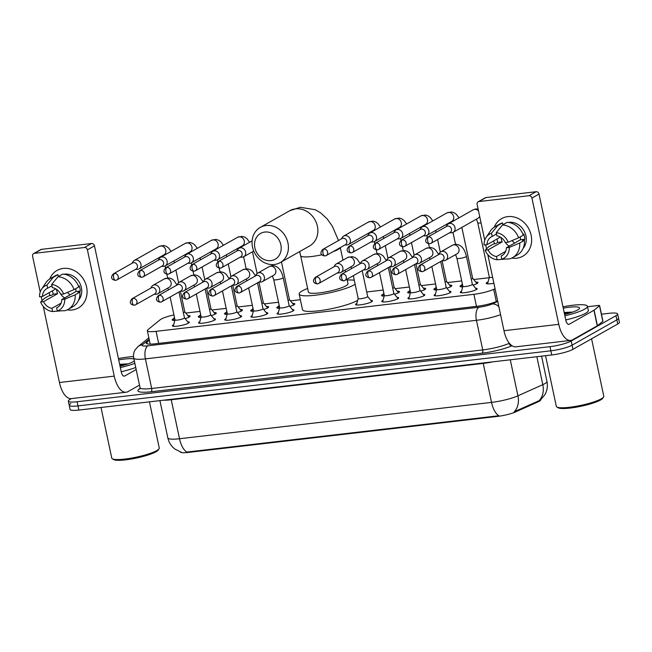 <?xml version="1.0" encoding="UTF-8"?>
<svg xmlns="http://www.w3.org/2000/svg" width="652" height="652" viewBox="0 0 652 652"><rect width="100%" height="100%" fill="white"/><g stroke="black" fill="none" stroke-linecap="round" stroke-linejoin="round"><path stroke-width="0.98" d="M187.662 321.762A8.631 1.483 168 0 1 189.276 322.267A8.631 1.483 168 0 1 188.395 323.18A8.631 1.483 168 0 1 179.047 325.91A8.631 1.483 168 0 1 172.397 325.853A8.631 1.483 168 0 1 173.277 324.94A8.631 1.483 168 0 1 173.66 324.737M213.832 318.714A8.631 1.483 168 0 1 215.445 319.219A8.631 1.483 168 0 1 214.565 320.132A8.631 1.483 168 0 1 205.217 322.862A8.631 1.483 168 0 1 198.567 322.805A8.631 1.483 168 0 1 199.447 321.892A8.631 1.483 168 0 1 199.83 321.689M240.009 315.666A8.631 1.483 168 0 1 241.615 316.171A8.631 1.483 168 0 1 240.735 317.084A8.631 1.483 168 0 1 231.395 319.814A8.631 1.483 168 0 1 224.736 319.757A8.631 1.483 168 0 1 225.616 318.844A8.631 1.483 168 0 1 226.008 318.641M266.179 312.618A8.631 1.483 168 0 1 267.793 313.123A8.631 1.483 168 0 1 266.904 314.036A8.631 1.483 168 0 1 257.564 316.766A8.631 1.483 168 0 1 250.906 316.709A8.631 1.483 168 0 1 251.794 315.796A8.631 1.483 168 0 1 252.177 315.592M292.349 309.57A8.631 1.483 168 0 1 293.962 310.075A8.631 1.483 168 0 1 293.082 310.988A8.631 1.483 168 0 1 283.734 313.718A8.631 1.483 168 0 1 277.084 313.661A8.631 1.483 168 0 1 277.964 312.748A8.631 1.483 168 0 1 278.347 312.544M370.866 300.417A8.631 1.483 168 0 1 372.479 300.922A8.631 1.483 168 0 1 371.591 301.835A8.631 1.483 168 0 1 362.251 304.565A8.631 1.483 168 0 1 355.593 304.517A8.631 1.483 168 0 1 356.481 303.604A8.631 1.483 168 0 1 356.864 303.4M397.035 297.369A8.631 1.483 168 0 1 398.649 297.874A8.631 1.483 168 0 1 397.769 298.787A8.631 1.483 168 0 1 388.421 301.517A8.631 1.483 168 0 1 381.77 301.468A8.631 1.483 168 0 1 382.651 300.548A8.631 1.483 168 0 1 383.034 300.344M423.205 294.321A8.631 1.483 168 0 1 424.819 294.826A8.631 1.483 168 0 1 423.939 295.739A8.631 1.483 168 0 1 414.59 298.469A8.631 1.483 168 0 1 407.94 298.412A8.631 1.483 168 0 1 408.82 297.499A8.631 1.483 168 0 1 409.203 297.296M449.383 291.273A8.631 1.483 168 0 1 450.988 291.778A8.631 1.483 168 0 1 450.108 292.691A8.631 1.483 168 0 1 440.768 295.421A8.631 1.483 168 0 1 434.11 295.364A8.631 1.483 168 0 1 434.99 294.451A8.631 1.483 168 0 1 435.381 294.248M475.552 288.225A8.631 1.483 168 0 1 477.166 288.73A8.631 1.483 168 0 1 476.278 289.643A8.631 1.483 168 0 1 466.938 292.373A8.631 1.483 168 0 1 460.279 292.316A8.631 1.483 168 0 1 461.16 291.403A8.631 1.483 168 0 1 461.551 291.2M187.833 315.56A9.177 1.581 168 0 1 190.115 316.106A9.177 1.581 168 0 1 189.17 317.076A9.177 1.581 168 0 1 185.127 318.632M174.809 320.458A9.177 1.581 168 0 1 172.152 319.92A9.177 1.581 168 0 1 173.09 318.95A9.177 1.581 168 0 1 174.011 318.494M214.003 312.512A9.177 1.581 168 0 1 216.285 313.058A9.177 1.581 168 0 1 215.347 314.028A9.177 1.581 168 0 1 211.305 315.584M200.979 317.41A9.177 1.581 168 0 1 198.322 316.872A9.177 1.581 168 0 1 199.259 315.902A9.177 1.581 168 0 1 200.18 315.446M240.18 309.464A9.177 1.581 168 0 1 242.454 310.01A9.177 1.581 168 0 1 241.517 310.98A9.177 1.581 168 0 1 237.475 312.536M227.149 314.362A9.177 1.581 168 0 1 224.492 313.824A9.177 1.581 168 0 1 225.437 312.854A9.177 1.581 168 0 1 226.35 312.398M266.35 306.416A9.177 1.581 168 0 1 268.624 306.962A9.177 1.581 168 0 1 267.687 307.931A9.177 1.581 168 0 1 263.644 309.488M253.318 311.314A9.177 1.581 168 0 1 250.67 310.776A9.177 1.581 168 0 1 251.607 309.806A9.177 1.581 168 0 1 252.528 309.35M292.52 303.367A9.177 1.581 168 0 1 294.794 303.913A9.177 1.581 168 0 1 293.856 304.883A9.177 1.581 168 0 1 289.814 306.44M279.496 308.266A9.177 1.581 168 0 1 276.839 307.728A9.177 1.581 168 0 1 277.776 306.758A9.177 1.581 168 0 1 278.697 306.301M397.207 291.167A9.177 1.581 168 0 1 399.48 291.713A9.177 1.581 168 0 1 398.543 292.683A9.177 1.581 168 0 1 394.501 294.239M384.183 296.073A9.177 1.581 168 0 1 381.526 295.535A9.177 1.581 168 0 1 382.463 294.557A9.177 1.581 168 0 1 383.384 294.109M423.376 288.119A9.177 1.581 168 0 1 425.658 288.665A9.177 1.581 168 0 1 424.713 289.635A9.177 1.581 168 0 1 420.67 291.191M410.352 293.025A9.177 1.581 168 0 1 407.696 292.479A9.177 1.581 168 0 1 408.633 291.509A9.177 1.581 168 0 1 409.554 291.061M449.546 285.071A9.177 1.581 168 0 1 451.828 285.617A9.177 1.581 168 0 1 450.891 286.587A9.177 1.581 168 0 1 446.848 288.143M436.522 289.977A9.177 1.581 168 0 1 433.865 289.431A9.177 1.581 168 0 1 434.802 288.461A9.177 1.581 168 0 1 435.723 288.005M475.724 282.023A9.177 1.581 168 0 1 477.997 282.569A9.177 1.581 168 0 1 477.06 283.538A9.177 1.581 168 0 1 473.018 285.095M462.692 286.921A9.177 1.581 168 0 1 460.043 286.383A9.177 1.581 168 0 1 460.98 285.413A9.177 1.581 168 0 1 461.901 284.957M493.898 283.286A9.177 1.581 168 0 1 486.213 283.335A9.177 1.581 168 0 1 487.15 282.365A9.177 1.581 168 0 1 488.071 281.908M180.302 451.926A14.564 2.502 -12 0 0 188.167 452.439L497.745 416.375A14.564 2.502 -12 0 0 515.561 411.934L537.884 401.925A14.564 2.502 -12 0 0 539.188 401.282A14.564 2.502 -12 0 0 540.679 399.823M173.929 314.908A16.178 2.779 -12 0 0 160.164 319.773L147.98 329.659A16.178 2.779 -12 0 0 147.336 330.703A16.178 2.779 -12 0 0 156.089 331.338L473.906 294.313A16.178 2.779 -12 0 0 493.711 289.382L495.064 288.771M489.196 277.711L473.694 279.521M461.714 280.914L447.525 282.569M435.544 283.962L421.347 285.617M409.374 287.01L395.177 288.665M383.205 290.058L366.717 291.982M300.36 299.708L290.49 300.857M278.518 302.251L264.321 303.905M252.34 305.307L238.151 306.953M226.171 308.355L211.982 310.01M200.001 311.403L185.804 313.058M188.167 452.439L188.061 451.926L186.871 452.097A18.875 8.9 -96.6 0 1 179.512 438.739L491.535 402.39A21.573 3.708 -12 0 0 517.933 395.813A18.875 14.531 65.8 0 1 514.224 411.754L539.897 400.344M601.446 314.199L608.87 313.335A16.178 2.779 168 0 1 617.631 313.971L618.52 318.127A16.178 2.779 168 0 1 616.865 319.839L572.097 345.169A16.178 2.779 168 0 1 550.858 350.817L77.971 405.911A16.178 2.779 168 0 1 69.218 405.275L70.098 409.432A16.178 2.779 168 0 0 78.859 410.067L551.739 354.973A16.178 2.779 168 0 0 572.978 349.325L617.746 323.995A16.178 2.779 168 0 0 619.4 322.284L618.52 318.127A16.178 2.779 168 0 1 616.865 319.839L572.097 345.169A16.178 2.779 168 0 1 550.858 350.817L77.971 405.911A16.178 2.779 168 0 1 69.218 405.275A16.178 2.779 168 0 1 70.872 403.564M188.061 451.926L498.894 415.74A18.875 8.9 83.4 0 1 491.535 402.39L483.254 363.408L171.231 399.757A21.573 3.708 168 0 1 163.717 400.181M617.631 313.971A16.178 2.779 168 0 1 615.977 315.682L571.209 341.012A16.178 2.779 168 0 1 549.97 346.66L77.091 401.754A16.178 2.779 168 0 1 68.33 401.119A16.178 2.779 168 0 1 69.984 399.399L71.41 398.592M149.349 340.165L146.92 342.137A16.178 2.779 -12 0 0 146.276 343.18A16.178 2.779 -12 0 0 155.029 343.816L477.003 306.301A16.178 2.779 -12 0 0 496.8 301.371L497.663 300.988M507.81 216.619A21.573 18.655 60.5 0 1 531.119 235.209A21.573 18.655 60.5 0 1 516.645 258.2A21.573 18.655 60.5 0 1 511.771 258.086A21.573 18.655 60.5 0 0 516.645 258.2A21.573 18.655 60.5 0 0 522.847 256.187L522.847 256.187A21.573 18.655 60.5 0 0 530.068 231.623A21.573 18.655 60.5 0 0 507.81 216.619A21.573 18.655 60.5 0 0 494.265 227.149A21.573 18.655 60.5 0 1 501.6 218.632A21.573 18.655 60.5 0 1 507.81 216.619M587.525 306.725L598.161 305.486A2.698 0.465 -12 0 1 599.62 305.592L602.937 321.183A2.698 0.465 168 0 1 602.823 321.354L597.428 325.739A2.698 0.465 168 0 1 597.256 325.845L572.627 339.79A21.573 10.171 -96.6 0 1 570.704 340.425A21.573 10.171 -96.6 0 1 558.78 324.329L531.934 198.045A2.698 2.331 -119.5 0 0 529.025 195.722L536.091 191.721A2.698 2.331 60.5 0 1 539.008 194.043L565.846 320.336A5.395 2.543 83.4 0 0 568.829 324.354A5.395 2.543 83.4 0 0 569.31 324.199L593.948 310.254A2.698 0.465 -12 0 0 594.111 310.148L599.514 305.764A2.698 0.465 -12 0 0 599.62 305.592M570.704 340.425L515.903 346.815A21.573 10.171 -96.6 0 1 503.98 330.719L487.802 254.606M494.632 243.815A21.573 18.655 60.5 0 1 493.646 240.906A21.573 18.655 60.5 0 0 494.632 243.815M478.951 201.558A2.698 2.331 -119.5 0 0 478.169 201.81L485.243 197.809A2.698 2.331 60.5 0 1 486.017 197.556L478.951 201.558L529.025 195.722M478.169 201.81A2.698 2.331 -119.5 0 0 477.142 204.426L484.746 240.229M486.579 248.844L485.724 244.818M486.017 197.556L536.091 191.721M496.221 232.674L496.897 235.869A10.791 9.332 60.5 0 1 505.276 242.544L508.177 242.202A14.026 12.127 60.5 0 0 496.221 232.674L502.505 224.981L507.215 222.316A17.8 15.395 60.5 0 1 523.312 235.152L518.601 237.817L508.177 242.202M506.376 247.744L509.285 247.401L519.709 243.009A17.8 15.395 60.5 0 1 512.513 257.695A17.8 15.395 60.5 0 1 509.709 258.885L501.861 259.194L501.176 256A10.791 9.332 60.5 0 0 501.991 255.592A10.791 9.332 60.5 0 0 506.376 247.744L520.516 239.74A10.791 9.332 -119.5 0 0 520.214 236.904M501.176 256L502.749 255.103M502.888 224.72L504.526 223.799A15.64 13.529 60.5 0 1 505.341 223.375M508.413 222.422A15.64 13.529 60.5 0 1 509.025 222.34A15.64 13.529 60.5 0 1 524.167 231.052A15.64 13.529 60.5 0 1 523.108 248.388M496.963 239.023A15.64 13.529 60.5 0 0 497.867 242.381L495.512 243.709L493.597 243.938L488.886 246.603L485.178 250.213L488.079 249.871L502.219 241.876A10.791 9.332 -119.5 0 1 501.127 237.589M519.709 243.009L524.42 240.343L522.505 240.572L524.86 239.235A15.64 13.529 60.5 0 0 523.752 234.035L523.043 234.443M524.42 240.343A17.8 15.395 60.5 0 1 517.223 255.03L512.513 257.695M500.361 237.1L486.979 244.671L484.069 245.013A14.026 12.127 60.5 0 1 486.107 237.434L490.337 231.077A17.8 15.395 60.5 0 1 494.982 226.717L499.693 224.052A17.8 15.395 60.5 0 1 502.488 222.862L497.778 225.535L491.494 233.22L492.178 236.415L496.498 233.97M502.896 224.761L502.488 222.862M505.65 251.338L496.457 256.546L497.134 259.74L505.675 259.048M494.982 226.717A17.8 15.395 60.5 0 1 497.778 225.535M509.285 247.401A14.026 12.127 60.5 0 1 501.861 259.194M497.134 259.74A14.026 12.127 60.5 0 1 485.178 250.213M486.107 237.434A14.026 12.127 60.5 0 1 491.494 233.22M496.457 256.546A10.791 9.332 60.5 0 1 488.079 249.871M486.979 244.671A10.791 9.332 60.5 0 1 491.363 236.823A10.791 9.332 60.5 0 1 492.178 236.415M502.505 224.981A17.8 15.395 60.5 0 1 518.601 237.817M509.253 246.114A10.791 9.332 60.5 0 1 505.39 242.528M514.673 243.049A13.48 11.663 60.5 0 1 512.073 240.564M520.516 239.74L524.86 239.235M497.867 242.381L502.219 241.876M591.584 338.804L603.793 396.245A24.271 4.173 168 0 1 603.581 397.027L602.758 398.258A23.195 3.985 168 0 1 600.59 399.961A23.195 3.985 168 0 1 577.436 406.954A23.195 3.985 168 0 1 558.079 407.753L556.832 406.97A24.271 4.173 168 0 1 556.311 406.335L545.553 355.699M603.581 397.027A24.271 4.173 168 0 1 601.315 398.812A24.271 4.173 168 0 1 577.085 406.131A24.271 4.173 168 0 1 556.832 406.97M562.969 306.782A26.968 4.637 168 0 1 587.428 306.293A26.968 4.637 168 0 1 584.673 309.146A26.968 4.637 168 0 1 564.885 315.796M587.428 306.293L588.316 310.45A26.968 4.637 168 0 1 585.561 313.302A26.968 4.637 168 0 1 565.765 319.953M563.263 308.151A18.875 3.244 168 0 1 579.351 308.592A18.875 3.244 168 0 1 577.591 309.977A18.875 3.244 168 0 1 564.591 314.427M572.749 312.055L564.184 312.504M571.494 312.487L564.298 313.017M569.106 313.229L564.436 313.669M264.834 232.047A14.833 12.828 -119.5 0 0 254.883 247.85A14.833 12.828 -119.5 0 0 270.914 260.629A14.833 12.828 -119.5 0 0 280.865 244.826A14.833 12.828 -119.5 0 0 264.834 232.047M274.378 264.492A20.228 17.49 60.5 0 1 253.506 250.425A20.228 17.49 60.5 0 1 260.27 227.401A20.228 17.49 60.5 0 1 266.089 225.519A20.228 17.49 60.5 0 1 286.953 239.586A20.228 17.49 60.5 0 1 280.189 262.609A20.228 17.49 60.5 0 1 274.378 264.492M321.884 254.769A20.228 3.48 -12 0 1 311.615 256.521A20.228 3.48 -12 0 1 300.662 255.731L308.396 292.104A20.228 3.48 -12 0 0 323.995 292.235A20.228 3.48 -12 0 0 345.894 285.837A20.228 3.48 -12 0 0 347.964 283.693L347.011 279.235M355.153 284.272A29.666 5.102 168 0 1 354.158 284.875A29.666 5.102 168 0 1 322.039 294.256A29.666 5.102 168 0 1 299.162 294.068A29.666 5.102 168 0 1 302.194 290.931A29.666 5.102 168 0 1 307.622 288.461M347.19 280.05A29.666 5.102 168 0 1 354.297 280.246M357.679 300.352A29.666 5.102 168 0 1 357.475 300.466A29.666 5.102 168 0 1 325.356 309.847A29.666 5.102 168 0 1 302.479 309.659L299.162 294.068M449.53 232.813L451.339 232.788A4.857 4.197 -119.5 0 0 451.746 232.764A4.857 4.197 -119.5 0 0 453.148 232.316A4.857 4.197 -119.5 0 0 455.006 227.597A4.857 4.197 -119.5 0 0 449.758 223.416A4.857 4.197 -119.5 0 0 448.364 223.864A4.857 4.197 -119.5 0 0 447.019 225.168L446.074 226.709M429.937 243.652A3.504 3.032 -119.5 0 0 430.948 243.326L450.124 232.471A3.504 3.032 -119.5 0 0 451.469 229.064A3.504 3.032 -119.5 0 0 447.679 226.048A3.504 3.032 -119.5 0 0 446.669 226.374L427.492 237.222C423.914 241.11 426.049 243.351 429.627 243.758A3.504 1.654 83.4 0 1 427.688 241.142A3.504 1.654 -96.6 0 1 428.503 236.896A3.504 3.032 -119.5 0 0 427.492 237.222M489.342 277.165A4.857 0.831 -12 0 0 489.334 277.239A4.857 0.831 -12 0 0 492.635 277.344M471.274 279.186A4.857 0.831 -12 0 0 472.162 278.787A4.857 0.831 -12 0 0 472.659 278.274A4.857 0.831 -12 0 0 472.627 278.2M423.352 235.861L425.169 235.845A4.857 4.197 -119.5 0 0 425.577 235.812A4.857 4.197 -119.5 0 0 426.97 235.364A4.857 4.197 -119.5 0 0 428.837 230.645A4.857 4.197 -119.5 0 0 423.588 226.464A4.857 4.197 -119.5 0 0 422.194 226.912A4.857 4.197 -119.5 0 0 420.85 228.216L419.904 229.757M403.767 246.7A3.504 3.032 -119.5 0 0 404.778 246.374L423.955 235.519A3.504 3.032 -119.5 0 0 425.3 232.112A3.504 3.032 -119.5 0 0 421.51 229.096A3.504 3.032 -119.5 0 0 420.499 229.422L401.322 240.27C397.744 244.158 399.872 246.399 403.458 246.806A3.504 1.654 83.4 0 1 401.518 244.19A3.504 1.654 -96.6 0 1 402.333 239.944A3.504 3.032 -119.5 0 0 401.322 240.27M445.104 282.234A4.857 0.831 -12 0 0 445.992 281.835A4.857 0.831 -12 0 0 446.49 281.322A4.857 0.831 -12 0 0 446.457 281.248M397.182 238.909L398.991 238.893A4.857 4.197 -119.5 0 0 399.407 238.868A4.857 4.197 -119.5 0 0 400.801 238.412A4.857 4.197 -119.5 0 0 402.667 233.693A4.857 4.197 -119.5 0 0 397.418 229.512A4.857 4.197 -119.5 0 0 396.025 229.96A4.857 4.197 -119.5 0 0 394.68 231.264L393.735 232.805M377.598 249.749A3.504 3.032 -119.5 0 0 378.6 249.423L397.785 238.575A3.504 3.032 -119.5 0 0 399.13 235.16A3.504 3.032 -119.5 0 0 395.34 232.145A3.504 3.032 -119.5 0 0 394.33 232.471L375.153 243.318C371.567 247.206 373.702 249.447 377.28 249.855A3.504 1.654 83.4 0 1 375.348 247.238A3.504 1.654 -96.6 0 1 376.155 242.992A3.504 3.032 -119.5 0 0 375.153 243.318M418.934 285.291A4.857 0.831 -12 0 0 419.823 284.883A4.857 0.831 -12 0 0 420.32 284.37A4.857 0.831 -12 0 0 420.287 284.296L424.639 289.675M371.012 241.957L372.822 241.941A4.857 4.197 -119.5 0 0 373.237 241.916A4.857 4.197 -119.5 0 0 374.631 241.46A4.857 4.197 -119.5 0 0 376.489 236.741A4.857 4.197 -119.5 0 0 371.249 232.56A4.857 4.197 -119.5 0 0 369.847 233.008A4.857 4.197 -119.5 0 0 368.51 234.312L367.557 235.853M351.42 252.797A3.504 3.032 -119.5 0 0 352.43 252.471L371.607 241.623A3.504 3.032 -119.5 0 0 372.952 238.208A3.504 3.032 -119.5 0 0 369.162 235.193A3.504 3.032 -119.5 0 0 368.16 235.519L348.975 246.366C345.397 250.254 347.532 252.495 351.11 252.903A3.504 1.654 83.4 0 1 349.17 250.286A3.504 1.654 -96.6 0 1 349.985 246.04A3.504 3.032 -119.5 0 0 348.975 246.366M392.757 288.339A4.857 0.831 -12 0 0 393.653 287.931A4.857 0.831 -12 0 0 394.15 287.418A4.857 0.831 -12 0 0 394.118 287.353L398.47 292.732M344.843 245.005L346.652 244.989A4.857 4.197 -119.5 0 0 347.06 244.965A4.857 4.197 -119.5 0 0 348.461 244.508A4.857 4.197 -119.5 0 0 350.32 239.789A4.857 4.197 -119.5 0 0 345.071 235.608A4.857 4.197 -119.5 0 0 343.677 236.057A4.857 4.197 -119.5 0 0 342.341 237.361L341.387 238.901M325.25 255.845A3.504 3.032 -119.5 0 0 326.261 255.519L345.438 244.671A3.504 3.032 -119.5 0 0 346.782 241.256A3.504 3.032 -119.5 0 0 342.993 238.241A3.504 3.032 -119.5 0 0 341.982 238.567L322.805 249.414C319.227 253.302 321.363 255.543 324.94 255.951A3.504 1.654 83.4 0 1 323.001 253.335A3.504 1.654 -96.6 0 1 323.816 249.088A3.504 3.032 -119.5 0 0 322.805 249.414M288.078 300.531A4.857 0.831 -12 0 0 288.966 300.124A4.857 0.831 -12 0 0 289.464 299.61A4.857 0.831 -12 0 0 289.431 299.545M240.156 257.206L241.965 257.181A4.857 4.197 -119.5 0 0 242.373 257.157A4.857 4.197 -119.5 0 0 243.775 256.709A4.857 4.197 -119.5 0 0 245.633 251.982A4.857 4.197 -119.5 0 0 240.384 247.801A4.857 4.197 -119.5 0 0 238.991 248.257A4.857 4.197 -119.5 0 0 237.654 249.561L236.7 251.102M220.563 268.045A3.504 3.032 -119.5 0 0 221.574 267.719L240.751 256.864A3.504 3.032 -119.5 0 0 242.096 253.457A3.504 3.032 -119.5 0 0 238.306 250.433A3.504 3.032 -119.5 0 0 237.304 250.759L218.118 261.615C214.541 265.503 216.676 267.744 220.254 268.151A3.504 1.654 83.4 0 1 218.314 265.535A3.504 1.654 -96.6 0 1 219.129 261.289A3.504 3.032 -119.5 0 0 218.118 261.615M261.9 303.579A4.857 0.831 -12 0 0 262.797 303.172A4.857 0.831 -12 0 0 263.286 302.658A4.857 0.831 -12 0 0 263.253 302.593M213.986 260.254L215.796 260.229A4.857 4.197 -119.5 0 0 216.203 260.205A4.857 4.197 -119.5 0 0 217.597 259.757A4.857 4.197 -119.5 0 0 219.463 255.038A4.857 4.197 -119.5 0 0 214.215 250.849A4.857 4.197 -119.5 0 0 212.821 251.305A4.857 4.197 -119.5 0 0 211.476 252.609L210.531 254.15M194.394 271.093A3.504 3.032 -119.5 0 0 195.404 270.767L214.581 259.912A3.504 3.032 -119.5 0 0 215.926 256.505A3.504 3.032 -119.5 0 0 212.136 253.481A3.504 3.032 -119.5 0 0 211.126 253.807L191.949 264.663C188.371 268.551 190.498 270.792 194.084 271.199A3.504 1.654 83.4 0 1 192.144 268.583A3.504 1.654 -96.6 0 1 192.959 264.337A3.504 3.032 -119.5 0 0 191.949 264.663M235.731 306.627A4.857 0.831 -12 0 0 236.619 306.22A4.857 0.831 -12 0 0 237.116 305.707A4.857 0.831 -12 0 0 237.083 305.641M187.809 263.302L189.626 263.278A4.857 4.197 -119.5 0 0 190.034 263.253A4.857 4.197 -119.5 0 0 191.427 262.805A4.857 4.197 -119.5 0 0 193.294 258.086A4.857 4.197 -119.5 0 0 188.045 253.897A4.857 4.197 -119.5 0 0 186.651 254.353A4.857 4.197 -119.5 0 0 185.307 255.657L184.361 257.198M168.224 274.142A3.504 3.032 -119.5 0 0 169.235 273.816L188.412 262.96A3.504 3.032 -119.5 0 0 189.756 259.553A3.504 3.032 -119.5 0 0 185.967 256.529A3.504 3.032 -119.5 0 0 184.956 256.864L165.779 267.711C162.201 271.599 164.328 273.84 167.906 274.248A3.504 1.654 83.4 0 1 165.975 271.631A3.504 1.654 -96.6 0 1 166.79 267.385A3.504 3.032 -119.5 0 0 165.779 267.711M209.561 309.676A4.857 0.831 -12 0 0 210.449 309.276A4.857 0.831 -12 0 0 210.946 308.763A4.857 0.831 -12 0 0 210.914 308.689M161.639 266.35L163.448 266.334A4.857 4.197 -119.5 0 0 163.864 266.301A4.857 4.197 -119.5 0 0 165.258 265.853A4.857 4.197 -119.5 0 0 167.116 261.134A4.857 4.197 -119.5 0 0 161.875 256.953A4.857 4.197 -119.5 0 0 160.474 257.401A4.857 4.197 -119.5 0 0 159.137 258.705L158.183 260.246M142.054 277.19A3.504 3.032 -119.5 0 0 143.057 276.864L162.234 266.008A3.504 3.032 -119.5 0 0 163.579 262.601A3.504 3.032 -119.5 0 0 159.797 259.586A3.504 3.032 -119.5 0 0 158.786 259.912L139.609 270.759C136.023 274.647 138.159 276.888 141.737 277.296A3.504 1.654 83.4 0 1 139.805 274.679A3.504 1.654 -96.6 0 1 140.612 270.433A3.504 3.032 -119.5 0 0 139.609 270.759M183.391 312.724A4.857 0.831 -12 0 0 184.28 312.324A4.857 0.831 -12 0 0 184.777 311.811A4.857 0.831 -12 0 0 184.744 311.737M135.469 269.398L137.279 269.382A4.857 4.197 -119.5 0 0 137.686 269.349A4.857 4.197 -119.5 0 0 139.088 268.901A4.857 4.197 -119.5 0 0 140.946 264.182A4.857 4.197 -119.5 0 0 135.697 260.001A4.857 4.197 -119.5 0 0 134.304 260.45A4.857 4.197 -119.5 0 0 132.967 261.754L132.014 263.294M115.877 280.238A3.504 3.032 -119.5 0 0 116.887 279.912L136.064 269.064A3.504 3.032 -119.5 0 0 137.409 265.649A3.504 3.032 -119.5 0 0 133.619 262.634A3.504 3.032 -119.5 0 0 132.617 262.96L113.432 273.807C109.854 277.695 111.989 279.936 115.567 280.344A3.504 1.654 83.4 0 1 113.627 277.728A3.504 1.654 -96.6 0 1 114.442 273.481A3.504 3.032 -119.5 0 0 113.432 273.807M462.871 286.261A4.857 0.831 -12 0 0 462.871 286.334A4.857 0.831 -12 0 0 466.612 286.367A4.857 0.831 -12 0 0 471.869 284.834A4.857 0.831 -12 0 0 472.366 284.321A4.857 0.831 -12 0 0 472.333 284.248M442.056 260.735L443.865 260.718A4.857 4.197 -119.5 0 0 444.273 260.694A4.857 4.197 -119.5 0 0 445.675 260.238A4.857 4.197 -119.5 0 0 447.533 255.519A4.857 4.197 -119.5 0 0 442.284 251.338A4.857 4.197 -119.5 0 0 440.891 251.786A4.857 4.197 -119.5 0 0 439.546 253.09L438.6 254.63M422.463 271.574A3.504 3.032 -119.5 0 0 423.474 271.248L442.651 260.401A3.504 3.032 -119.5 0 0 443.996 256.986A3.504 3.032 -119.5 0 0 440.206 253.97A3.504 3.032 -119.5 0 0 439.195 254.296L420.018 265.144C416.441 269.031 418.568 271.273 422.154 271.68A3.504 1.654 83.4 0 1 420.214 269.064A3.504 1.654 -96.6 0 1 421.029 264.818A3.504 3.032 -119.5 0 0 420.018 265.144M436.701 289.309A4.857 0.831 -12 0 0 436.701 289.382A4.857 0.831 -12 0 0 440.442 289.415A4.857 0.831 -12 0 0 445.699 287.882A4.857 0.831 -12 0 0 446.196 287.369A4.857 0.831 -12 0 0 446.164 287.296M415.878 263.783L417.696 263.767A4.857 4.197 -119.5 0 0 418.103 263.742A4.857 4.197 -119.5 0 0 419.497 263.286A4.857 4.197 -119.5 0 0 421.363 258.567A4.857 4.197 -119.5 0 0 416.115 254.386A4.857 4.197 -119.5 0 0 414.721 254.842A4.857 4.197 -119.5 0 0 413.376 256.138L412.431 257.687M396.294 274.622A3.504 3.032 -119.5 0 0 397.304 274.296L416.481 263.449A3.504 3.032 -119.5 0 0 417.826 260.042A3.504 3.032 -119.5 0 0 414.036 257.018A3.504 3.032 -119.5 0 0 413.026 257.344L393.849 268.2C390.271 272.08 392.398 274.321 395.976 274.728A3.504 1.654 83.4 0 1 394.044 272.112A3.504 1.654 -96.6 0 1 394.859 267.866A3.504 3.032 -119.5 0 0 393.849 268.2M410.532 292.357A4.857 0.831 -12 0 0 410.524 292.43A4.857 0.831 -12 0 0 414.273 292.463A4.857 0.831 -12 0 0 419.529 290.931A4.857 0.831 -12 0 0 420.018 290.417A4.857 0.831 -12 0 0 419.986 290.352M389.709 266.831L391.518 266.815A4.857 4.197 -119.5 0 0 391.933 266.79A4.857 4.197 -119.5 0 0 393.327 266.334A4.857 4.197 -119.5 0 0 395.185 261.615A4.857 4.197 -119.5 0 0 389.945 257.434A4.857 4.197 -119.5 0 0 388.543 257.89A4.857 4.197 -119.5 0 0 387.207 259.186L386.261 260.735M370.124 277.679A3.504 3.032 -119.5 0 0 371.127 277.344L390.303 266.497A3.504 3.032 -119.5 0 0 391.648 263.09A3.504 3.032 -119.5 0 0 387.867 260.067A3.504 3.032 -119.5 0 0 386.856 260.392L367.679 271.248C364.093 275.128 366.228 277.377 369.806 277.776A3.504 1.654 83.4 0 1 367.875 275.16A3.504 1.654 -96.6 0 1 368.682 270.922A3.504 3.032 -119.5 0 0 367.679 271.248M384.354 295.405A4.857 0.831 -12 0 0 384.354 295.486A4.857 0.831 -12 0 0 388.095 295.511A4.857 0.831 -12 0 0 393.352 293.979A4.857 0.831 -12 0 0 393.849 293.465A4.857 0.831 -12 0 0 393.816 293.4M363.539 269.887L365.348 269.863A4.857 4.197 -119.5 0 0 365.756 269.838A4.857 4.197 -119.5 0 0 367.157 269.382A4.857 4.197 -119.5 0 0 369.016 264.663A4.857 4.197 -119.5 0 0 363.775 260.482A4.857 4.197 -119.5 0 0 362.373 260.939A4.857 4.197 -119.5 0 0 361.037 262.243L360.083 263.783M343.946 280.727A3.504 3.032 -119.5 0 0 344.957 280.401L364.134 269.545A3.504 3.032 -119.5 0 0 365.479 266.138A3.504 3.032 -119.5 0 0 361.689 263.115A3.504 3.032 -119.5 0 0 360.686 263.441L341.501 274.296C337.923 278.176 340.059 280.425 343.637 280.825A3.504 1.654 83.4 0 1 341.697 278.208A3.504 1.654 -96.6 0 1 342.512 273.97A3.504 3.032 -119.5 0 0 341.501 274.296M358.184 298.453A4.857 0.831 -12 0 0 358.184 298.534A4.857 0.831 -12 0 0 361.925 298.559A4.857 0.831 -12 0 0 367.182 297.027A4.857 0.831 -12 0 0 367.679 296.513A4.857 0.831 -12 0 0 367.647 296.448M337.369 272.935L339.179 272.911A4.857 4.197 -119.5 0 0 339.586 272.886A4.857 4.197 -119.5 0 0 340.988 272.438A4.857 4.197 -119.5 0 0 342.846 267.711A4.857 4.197 -119.5 0 0 337.597 263.53A4.857 4.197 -119.5 0 0 336.204 263.987A4.857 4.197 -119.5 0 0 334.859 265.291L333.914 266.831M317.777 283.775A3.504 3.032 -119.5 0 0 318.787 283.449L337.964 272.593A3.504 3.032 -119.5 0 0 339.309 269.186A3.504 3.032 -119.5 0 0 335.519 266.163A3.504 3.032 -119.5 0 0 334.509 266.489L315.332 277.344C311.754 281.232 313.889 283.473 317.467 283.881A3.504 1.654 83.4 0 1 315.527 281.265A3.504 1.654 -96.6 0 1 316.342 277.018A3.504 3.032 -119.5 0 0 315.332 277.344M279.675 307.605A4.857 0.831 -12 0 0 279.667 307.679A4.857 0.831 -12 0 0 283.408 307.711A4.857 0.831 -12 0 0 288.665 306.171A4.857 0.831 -12 0 0 289.162 305.658A4.857 0.831 -12 0 0 289.129 305.592M258.852 282.08L260.661 282.063A4.857 4.197 -119.5 0 0 261.077 282.031A4.857 4.197 -119.5 0 0 262.471 281.582A4.857 4.197 -119.5 0 0 264.329 276.864A4.857 4.197 -119.5 0 0 259.088 272.683A4.857 4.197 -119.5 0 0 257.687 273.131A4.857 4.197 -119.5 0 0 256.35 274.435L255.397 275.975M239.26 292.919A3.504 3.032 -119.5 0 0 240.27 292.593L259.447 281.737A3.504 3.032 -119.5 0 0 260.792 278.331A3.504 3.032 -119.5 0 0 257.002 275.315A3.504 3.032 -119.5 0 0 256 275.641L236.815 286.489C233.237 290.376 235.372 292.618 238.95 293.025A3.504 1.654 83.4 0 1 237.01 290.409A3.504 1.654 -96.6 0 1 237.825 286.163A3.504 3.032 -119.5 0 0 236.815 286.489M253.498 310.654A4.857 0.831 -12 0 0 253.498 310.727A4.857 0.831 -12 0 0 257.238 310.76A4.857 0.831 -12 0 0 262.495 309.219A4.857 0.831 -12 0 0 262.992 308.706A4.857 0.831 -12 0 0 262.96 308.64M232.682 285.128L234.492 285.111A4.857 4.197 -119.5 0 0 234.899 285.079A4.857 4.197 -119.5 0 0 236.301 284.631A4.857 4.197 -119.5 0 0 238.159 279.912A4.857 4.197 -119.5 0 0 232.911 275.731A4.857 4.197 -119.5 0 0 231.517 276.179A4.857 4.197 -119.5 0 0 230.18 277.483L229.227 279.023M213.09 295.967A3.504 3.032 -119.5 0 0 214.1 295.641L233.277 284.794A3.504 3.032 -119.5 0 0 234.622 281.379A3.504 3.032 -119.5 0 0 230.832 278.363A3.504 3.032 -119.5 0 0 229.822 278.689L210.645 289.537C207.067 293.424 209.202 295.666 212.78 296.073A3.504 1.654 83.4 0 1 210.84 293.457A3.504 1.654 -96.6 0 1 211.655 289.211A3.504 3.032 -119.5 0 0 210.645 289.537M227.328 313.702A4.857 0.831 -12 0 0 227.328 313.775A4.857 0.831 -12 0 0 231.069 313.808A4.857 0.831 -12 0 0 236.326 312.275A4.857 0.831 -12 0 0 236.823 311.754A4.857 0.831 -12 0 0 236.79 311.689M206.513 288.176L208.322 288.16A4.857 4.197 -119.5 0 0 208.73 288.135A4.857 4.197 -119.5 0 0 210.123 287.679A4.857 4.197 -119.5 0 0 211.99 282.96A4.857 4.197 -119.5 0 0 206.741 278.779A4.857 4.197 -119.5 0 0 205.347 279.227A4.857 4.197 -119.5 0 0 204.003 280.531L203.057 282.072M186.92 299.015A3.504 3.032 -119.5 0 0 187.931 298.689L207.108 287.842A3.504 3.032 -119.5 0 0 208.453 284.427A3.504 3.032 -119.5 0 0 204.663 281.411A3.504 3.032 -119.5 0 0 203.652 281.737L184.475 292.585C180.897 296.473 183.025 298.714 186.611 299.121A3.504 1.654 83.4 0 1 184.671 296.505A3.504 1.654 -96.6 0 1 185.486 292.259A3.504 3.032 -119.5 0 0 184.475 292.585M201.158 316.75A4.857 0.831 -12 0 0 201.15 316.823A4.857 0.831 -12 0 0 204.899 316.856A4.857 0.831 -12 0 0 210.156 315.323A4.857 0.831 -12 0 0 210.653 314.81A4.857 0.831 -12 0 0 210.62 314.737L214.842 319.961M180.335 291.224L182.144 291.208A4.857 4.197 -119.5 0 0 182.56 291.183A4.857 4.197 -119.5 0 0 183.954 290.727A4.857 4.197 -119.5 0 0 185.82 286.008A4.857 4.197 -119.5 0 0 180.571 281.827A4.857 4.197 -119.5 0 0 179.178 282.275A4.857 4.197 -119.5 0 0 177.833 283.579L176.888 285.12M160.751 302.063A3.504 3.032 -119.5 0 0 161.753 301.737L180.938 290.89A3.504 3.032 -119.5 0 0 182.283 287.475A3.504 3.032 -119.5 0 0 178.493 284.459A3.504 3.032 -119.5 0 0 177.483 284.785L158.306 295.633C154.728 299.521 156.855 301.762 160.433 302.169A3.504 1.654 83.4 0 1 158.501 299.553A3.504 1.654 -96.6 0 1 159.308 295.307A3.504 3.032 -119.5 0 0 158.306 295.633M174.989 319.798A4.857 0.831 -12 0 0 174.98 319.871A4.857 0.831 -12 0 0 178.73 319.904A4.857 0.831 -12 0 0 183.978 318.372A4.857 0.831 -12 0 0 184.475 317.858A4.857 0.831 -12 0 0 184.443 317.785M154.165 294.272L155.975 294.256A4.857 4.197 -119.5 0 0 156.39 294.231A4.857 4.197 -119.5 0 0 157.784 293.775A4.857 4.197 -119.5 0 0 159.642 289.056A4.857 4.197 -119.5 0 0 154.402 284.875A4.857 4.197 -119.5 0 0 153 285.332A4.857 4.197 -119.5 0 0 151.663 286.627L150.71 288.176M134.573 305.112A3.504 3.032 -119.5 0 0 135.583 304.786L154.76 293.938A3.504 3.032 -119.5 0 0 156.105 290.531A3.504 3.032 -119.5 0 0 152.315 287.508A3.504 3.032 -119.5 0 0 151.313 287.834L132.136 298.689C128.55 302.569 130.685 304.81 134.263 305.217A3.504 1.654 83.4 0 1 132.323 302.601A3.504 1.654 -96.6 0 1 133.138 298.355A3.504 3.032 -119.5 0 0 132.136 298.689M63.268 268.412A21.573 18.655 60.5 0 1 86.586 286.994A21.573 18.655 60.5 0 1 72.103 309.985A21.573 18.655 60.5 0 1 67.237 309.871A21.573 18.655 60.5 0 0 72.103 309.985A21.573 18.655 60.5 0 0 78.313 307.972L78.313 307.972A21.573 18.655 60.5 0 0 85.526 283.416A21.573 18.655 60.5 0 0 63.268 268.412A21.573 18.655 60.5 0 0 49.731 278.934A21.573 18.655 60.5 0 1 57.066 270.417A21.573 18.655 60.5 0 1 63.268 268.412M139.487 385.12L128.085 391.575A21.573 10.171 -96.6 0 1 126.162 392.219A21.573 10.171 -96.6 0 1 114.239 376.123L87.401 249.83A2.698 2.331 -119.5 0 0 84.483 247.507L91.557 243.514A2.698 2.331 60.5 0 1 94.467 245.837L121.313 372.121A5.395 2.543 83.4 0 0 124.287 376.147A5.395 2.543 83.4 0 0 124.768 375.984L136.17 369.529M126.162 392.219L71.361 398.6A21.573 10.171 -96.6 0 1 59.446 382.504L43.268 306.391M50.098 295.6A21.573 18.655 60.5 0 1 49.104 292.691A21.573 18.655 60.5 0 0 50.098 295.6M34.409 253.343A2.698 2.331 -119.5 0 0 33.635 253.595L40.701 249.594A2.698 2.331 60.5 0 1 41.475 249.341L34.409 253.343L84.483 247.507M33.635 253.595A2.698 2.331 -119.5 0 0 32.6 256.22L40.212 292.014M42.038 300.629L41.182 296.611M41.475 249.341L91.557 243.514M51.679 284.459L52.364 287.654A10.791 9.332 60.5 0 1 60.734 294.329L63.635 293.995A14.026 12.127 60.5 0 0 51.679 284.459L57.963 276.766L62.673 274.101A17.8 15.395 60.5 0 1 78.778 286.937L74.067 289.602L63.635 293.995M61.842 299.529L64.744 299.187L75.167 294.802A17.8 15.395 60.5 0 1 67.971 309.488A17.8 15.395 60.5 0 1 65.176 310.67L57.319 310.98L56.642 307.785A10.791 9.332 60.5 0 0 57.449 307.385A10.791 9.332 60.5 0 0 61.842 299.529L75.974 291.525A10.791 9.332 -119.5 0 0 75.681 288.689M56.642 307.785L58.207 306.896M55.819 288.893L42.437 296.464L39.536 296.799A14.026 12.127 60.5 0 1 41.573 289.219L45.795 282.862A17.8 15.395 60.5 0 1 50.44 278.502L55.151 275.837A17.8 15.395 60.5 0 1 57.955 274.655L58.354 276.546L59.984 275.584A15.64 13.529 60.5 0 1 60.807 275.16M63.88 274.207A15.64 13.529 60.5 0 1 64.483 274.125A15.64 13.529 60.5 0 1 79.634 282.838A15.64 13.529 60.5 0 1 78.574 300.181M52.429 290.808A15.64 13.529 60.5 0 0 53.334 294.166L50.978 295.503L49.063 295.723L44.352 298.388L40.636 301.998L43.545 301.656L57.678 293.661A10.791 9.332 -119.5 0 1 56.594 289.374M75.167 294.802L79.878 292.129L77.963 292.357L80.318 291.02A15.64 13.529 60.5 0 0 79.218 285.829L78.509 286.228M79.878 292.129A17.8 15.395 60.5 0 1 72.682 306.823L67.971 309.488M61.117 303.131L51.916 308.331L52.592 311.534L61.133 310.833M50.44 278.502A17.8 15.395 60.5 0 1 53.244 277.32L46.96 285.014L47.637 288.208L51.956 285.763M57.955 274.655L53.244 277.32M64.744 299.187A14.026 12.127 60.5 0 1 57.319 310.98M52.592 311.534A14.026 12.127 60.5 0 1 40.636 301.998M41.573 289.219A14.026 12.127 60.5 0 1 46.96 285.014M51.916 308.331A10.791 9.332 60.5 0 1 43.545 301.656M42.437 296.464A10.791 9.332 60.5 0 1 46.83 288.608A10.791 9.332 60.5 0 1 47.637 288.208M57.963 276.766A17.8 15.395 60.5 0 1 74.067 289.602M64.711 297.899A10.791 9.332 60.5 0 1 60.856 294.313M70.131 294.834A13.48 11.663 60.5 0 1 67.539 292.349M75.974 291.525L80.318 291.02M53.334 294.166L57.678 293.661M149.438 401.844L159.251 448.03A24.271 4.173 168 0 1 159.039 448.82L158.216 450.043A23.195 3.985 168 0 1 156.048 451.746A23.195 3.985 168 0 1 132.894 458.739A23.195 3.985 168 0 1 113.546 459.546L112.291 458.755A24.271 4.173 168 0 1 111.777 458.12L101.011 407.484M159.039 448.82A24.271 4.173 168 0 1 156.773 450.597A24.271 4.173 168 0 1 132.543 457.916A24.271 4.173 168 0 1 112.291 458.755M118.428 358.567A26.968 4.637 168 0 1 133.513 356.562M134.336 360.89A18.875 3.244 168 0 1 133.049 361.762A18.875 3.244 168 0 1 120.058 366.212M118.721 359.937A18.875 3.244 168 0 1 133.929 358.991M128.216 363.84L119.65 364.297M134.85 363.319A26.968 4.637 168 0 1 120.343 367.581M135.738 367.475A26.968 4.637 168 0 1 121.231 371.738M126.953 364.272L119.756 364.81M124.565 365.014L119.895 365.454M537.884 401.925L537.729 401.176M497.745 416.375L497.639 415.862M515.561 411.934L515.406 411.184M496.302 301.591L493.711 289.382M476.473 306.367L473.906 294.313M158.656 343.392L156.089 331.338M510.28 359.806L517.933 395.813L542.806 384.656A21.573 3.708 -12 0 0 544.73 383.702A21.573 3.708 -12 0 0 546.938 381.412L541.567 356.163M539.041 400.662A18.875 14.531 65.8 0 0 542.806 384.656L536.865 356.709M181.232 452.219L174.932 449.065C171.231 446.196 168.868 442.472 167.833 437.891A21.573 3.708 -12 0 0 179.512 438.739L171.231 399.757A5.395 2.543 83.4 0 0 171.126 399.317M617.746 323.995L615.977 315.682M572.978 349.325L571.209 341.012M551.739 354.973L549.97 346.66M78.859 410.067L77.091 401.754M492.798 361.844A21.573 3.708 168 0 1 483.254 363.408A5.395 2.543 83.4 0 0 483.148 362.968M511.975 345.723L511.812 345.796A24.271 4.173 168 0 1 482.113 353.188L151.077 391.754A24.271 4.173 168 0 1 138.9 389.236L140.05 388.307M509.025 342.83L509.359 343.254M500.565 314.663A21.573 3.708 168 0 1 476.441 320.303L482.741 349.928A21.573 3.708 -12 0 0 509.139 343.351A2.698 2.078 -114.2 0 0 511.812 345.796M149.161 339.284L142.495 344.688A10.791 1.858 -12 0 0 147.906 345.804L478.943 307.239A10.791 5.086 83.4 0 0 476.441 320.303L145.404 358.869L151.696 388.486L482.741 349.928A2.698 1.271 -96.6 0 1 482.113 353.188M147.906 345.804A10.791 5.086 83.4 0 0 145.404 358.869A21.573 3.708 168 0 1 133.725 358.021L140.025 387.647A21.573 3.708 -12 0 0 151.696 388.486A2.698 1.271 -96.6 0 1 151.077 391.754M478.943 307.239A10.791 1.858 -12 0 0 492.146 303.954L497.761 301.436M138.9 389.236A2.698 2.518 -129.1 0 0 139.87 388.861M148.852 337.826L137.906 346.709A10.791 10.073 50.9 0 1 142.495 344.688M492.146 303.954A10.791 8.305 65.8 0 1 498.861 306.627M147.287 343.873L146.92 342.137M503.98 330.719L558.78 324.329M568.324 324.313L569.31 324.199M597.256 325.845L593.948 310.254M539.008 194.043L531.934 198.045M594.111 310.148L597.428 325.739M602.823 321.354L599.514 305.764M333.107 251.648A20.228 3.48 -12 0 0 338.16 249.463A20.228 3.48 -12 0 0 340.222 247.621M280.189 262.609L309.643 245.943A20.228 17.49 -119.5 0 0 316.407 222.919A20.228 17.49 -119.5 0 0 295.543 208.852A20.228 17.49 -119.5 0 0 289.724 210.735L260.27 227.401M429.627 243.758L430.948 243.326A3.504 3.032 -119.5 0 0 432.121 239.333A3.504 3.032 -119.5 0 0 428.503 236.896M478.535 210.987A4.857 4.197 -119.5 0 0 474.591 209.357A4.857 4.197 -119.5 0 0 474.33 209.398A4.857 4.197 -119.5 0 0 473.197 209.814L448.364 223.864M476.441 219.129L477.761 222.772A4.857 0.831 -12 0 0 480.663 222.935A4.857 0.831 -12 0 0 481.062 222.878M453.148 232.316L477.981 218.265A4.857 4.197 -119.5 0 0 479.66 216.277M403.458 246.806L404.778 246.374A3.504 3.032 -119.5 0 0 405.943 242.381A3.504 3.032 -119.5 0 0 402.333 239.944M426.97 235.364L451.803 221.313A4.857 4.197 -119.5 0 0 453.433 215.788A4.857 4.197 -119.5 0 0 448.421 212.413A4.857 4.197 -119.5 0 0 448.16 212.454A4.857 4.197 -119.5 0 0 447.027 212.862L422.194 226.912M377.28 249.855L378.6 249.423A3.504 3.032 -119.5 0 0 379.774 245.429A3.504 3.032 -119.5 0 0 376.155 242.992M400.801 238.412L425.634 224.361A4.857 4.197 -119.5 0 0 427.256 218.836A4.857 4.197 -119.5 0 0 422.251 215.462A4.857 4.197 -119.5 0 0 421.983 215.502A4.857 4.197 -119.5 0 0 420.858 215.91L396.025 229.96M351.11 252.903L352.43 252.471A3.504 3.032 -119.5 0 0 353.604 248.477A3.504 3.032 -119.5 0 0 349.985 246.04M374.631 241.46L399.464 227.409A4.857 4.197 -119.5 0 0 401.086 221.884A4.857 4.197 -119.5 0 0 396.082 218.51A4.857 4.197 -119.5 0 0 395.813 218.55A4.857 4.197 -119.5 0 0 394.68 218.958L369.847 233.008M324.94 255.951L326.261 255.519A3.504 3.032 -119.5 0 0 327.434 251.533A3.504 3.032 -119.5 0 0 323.816 249.088M348.461 244.508L373.294 230.458A4.857 4.197 -119.5 0 0 374.916 224.932A4.857 4.197 -119.5 0 0 369.904 221.558A4.857 4.197 -119.5 0 0 369.643 221.598A4.857 4.197 -119.5 0 0 368.51 222.006L343.677 236.057M220.254 268.151L221.574 267.719A3.504 3.032 -119.5 0 0 222.748 263.726A3.504 3.032 -119.5 0 0 219.129 261.289M194.084 271.199L195.404 270.767A3.504 3.032 -119.5 0 0 196.578 266.774A3.504 3.032 -119.5 0 0 192.959 264.337M217.597 259.757L242.43 245.706A4.857 4.197 -119.5 0 0 244.06 240.18A4.857 4.197 -119.5 0 0 239.048 236.798A4.857 4.197 -119.5 0 0 238.787 236.839A4.857 4.197 -119.5 0 0 237.654 237.255L212.821 251.305M167.906 274.248L169.235 273.816A3.504 3.032 -119.5 0 0 170.4 269.822A3.504 3.032 -119.5 0 0 166.79 267.385M191.427 262.805L216.26 248.754A4.857 4.197 -119.5 0 0 217.882 243.229A4.857 4.197 -119.5 0 0 212.878 239.846A4.857 4.197 -119.5 0 0 212.609 239.887A4.857 4.197 -119.5 0 0 211.484 240.303L186.651 254.353M141.737 277.296L143.057 276.864A3.504 3.032 -119.5 0 0 144.231 272.87A3.504 3.032 -119.5 0 0 140.612 270.433M165.258 265.853L190.091 251.802A4.857 4.197 -119.5 0 0 191.712 246.277A4.857 4.197 -119.5 0 0 186.708 242.903A4.857 4.197 -119.5 0 0 186.439 242.935A4.857 4.197 -119.5 0 0 185.307 243.351L160.474 257.401M115.567 280.344L116.887 279.912A3.504 3.032 -119.5 0 0 118.061 275.918A3.504 3.032 -119.5 0 0 114.442 273.481M139.088 268.901L163.921 254.85A4.857 4.197 -119.5 0 0 165.543 249.325A4.857 4.197 -119.5 0 0 160.539 245.951A4.857 4.197 -119.5 0 0 160.27 245.991A4.857 4.197 -119.5 0 0 159.137 246.399L134.304 260.45M422.154 271.68L423.474 271.248A3.504 3.032 -119.5 0 0 424.648 267.263A3.504 3.032 -119.5 0 0 421.029 264.818M462.871 286.334L456.905 258.273A4.857 0.831 -12 0 0 459.807 258.428A4.857 0.831 -12 0 0 465.903 256.766A4.857 0.831 -12 0 0 466.4 256.252L472.366 284.321M445.675 260.238L457.117 253.758A4.857 4.197 -119.5 0 0 458.747 248.233A4.857 4.197 -119.5 0 0 453.735 244.859A4.857 4.197 -119.5 0 0 453.474 244.899A4.857 4.197 -119.5 0 0 452.341 245.307L440.891 251.786M395.976 274.728L397.304 274.296A3.504 3.032 -119.5 0 0 398.47 270.311A3.504 3.032 -119.5 0 0 394.859 267.866M419.497 263.286L430.948 256.807A4.857 4.197 -119.5 0 0 432.569 251.281A4.857 4.197 -119.5 0 0 427.565 247.907A4.857 4.197 -119.5 0 0 427.296 247.947A4.857 4.197 -119.5 0 0 426.172 248.363L414.721 254.842M369.806 277.776L371.127 277.344A3.504 3.032 -119.5 0 0 372.3 273.359A3.504 3.032 -119.5 0 0 368.682 270.922M393.327 266.334L404.778 259.855A4.857 4.197 -119.5 0 0 406.4 254.329A4.857 4.197 -119.5 0 0 401.396 250.955A4.857 4.197 -119.5 0 0 401.127 250.996A4.857 4.197 -119.5 0 0 399.994 251.411L388.543 257.89M343.637 280.825L344.957 280.401A3.504 3.032 -119.5 0 0 346.13 276.407A3.504 3.032 -119.5 0 0 342.512 273.97M367.157 269.382L378.608 262.903A4.857 4.197 -119.5 0 0 380.23 257.377A4.857 4.197 -119.5 0 0 375.226 254.003A4.857 4.197 -119.5 0 0 374.957 254.044A4.857 4.197 -119.5 0 0 373.824 254.459L362.373 260.939M317.467 283.881L318.787 283.449A3.504 3.032 -119.5 0 0 319.961 279.455A3.504 3.032 -119.5 0 0 316.342 277.018M340.988 272.438L352.439 265.959A4.857 4.197 -119.5 0 0 354.06 260.433A4.857 4.197 -119.5 0 0 349.048 257.051A4.857 4.197 -119.5 0 0 348.787 257.092A4.857 4.197 -119.5 0 0 347.655 257.507L336.204 263.987M238.95 293.025L240.27 292.593A3.504 3.032 -119.5 0 0 241.444 288.6A3.504 3.032 -119.5 0 0 237.825 286.163M277.931 314.093L279.659 307.646L273.701 279.618A4.857 0.831 -12 0 0 276.603 279.773A4.857 0.831 -12 0 0 282.699 278.111A4.857 0.831 -12 0 0 283.196 277.597L289.162 305.658M262.471 281.582L273.921 275.103A4.857 4.197 -119.5 0 0 275.543 269.578A4.857 4.197 -119.5 0 0 270.539 266.203A4.857 4.197 -119.5 0 0 270.27 266.244A4.857 4.197 -119.5 0 0 269.137 266.652L257.687 273.131M212.78 296.073L214.1 295.641A3.504 3.032 -119.5 0 0 215.274 291.648A3.504 3.032 -119.5 0 0 211.655 289.211M236.301 284.631L247.752 278.151A4.857 4.197 -119.5 0 0 249.374 272.626A4.857 4.197 -119.5 0 0 244.361 269.252A4.857 4.197 -119.5 0 0 244.101 269.292A4.857 4.197 -119.5 0 0 242.968 269.7L231.517 276.179M186.611 299.121L187.931 298.689A3.504 3.032 -119.5 0 0 189.104 294.696A3.504 3.032 -119.5 0 0 185.486 292.259M210.123 287.679L221.574 281.199A4.857 4.197 -119.5 0 0 223.204 275.674A4.857 4.197 -119.5 0 0 218.192 272.3A4.857 4.197 -119.5 0 0 217.931 272.34A4.857 4.197 -119.5 0 0 216.798 272.748L205.347 279.227M160.433 302.169L161.753 301.737A3.504 3.032 -119.5 0 0 162.927 297.752A3.504 3.032 -119.5 0 0 159.308 295.307M183.954 290.727L195.404 284.248A4.857 4.197 -119.5 0 0 197.026 278.722A4.857 4.197 -119.5 0 0 192.022 275.348A4.857 4.197 -119.5 0 0 191.753 275.388A4.857 4.197 -119.5 0 0 190.629 275.796L179.178 282.275M134.263 305.217L135.583 304.786A3.504 3.032 -119.5 0 0 136.757 300.8A3.504 3.032 -119.5 0 0 133.138 298.355M157.784 293.775L169.235 287.296A4.857 4.197 -119.5 0 0 170.857 281.77A4.857 4.197 -119.5 0 0 165.852 278.396A4.857 4.197 -119.5 0 0 165.584 278.437A4.857 4.197 -119.5 0 0 164.451 278.852L153 285.332M59.446 382.504L114.239 376.123M123.79 376.098L124.768 375.984M94.467 245.837L87.401 249.83M150.188 344.142L147.336 330.703M540.443 400.026L544.99 394.525C547.215 390.393 547.859 386.025 546.938 381.412M167.833 437.891L159.911 400.621M68.33 401.119L69.218 405.275M140.025 387.647L140.05 388.731M137.906 346.709L135.168 349.798C133.636 352.349 133.155 355.087 133.725 358.021M338.494 240.547L332.39 226.252L327.149 218.852L320.515 212.772L315.234 209.716L300.222 207.287L289.724 210.735M345.487 272.039L345.079 270.115M342.96 260.164L340.287 247.581M300.662 255.731L299.578 251.639M478.103 208.958L475.479 208.974L473.197 209.814M477.761 222.772L489.334 277.239L487.549 283.848M472.651 278.233L476.987 283.579M472.659 278.274L461.844 227.393M458.975 217.858L456.457 214.435L454.232 212.797L451.534 211.949L447.027 212.862M450.271 222.177L450.524 222.642M462.276 283.547L461.38 286.896M455.528 244.361L452.985 232.397M446.481 281.281L450.809 286.627M446.49 281.322L442.113 260.735M440.304 252.202L437.614 239.553M436.082 232.365L435.675 230.441M432.806 220.906L430.287 217.483L428.062 215.845L425.365 214.997L420.858 215.91M424.102 225.225L424.354 225.69M436.106 286.595L435.21 289.944M429.358 247.41L428.576 243.718M427.231 237.393L426.815 235.445M420.32 284.37L415.943 263.783M414.134 255.25L411.445 242.601M409.912 235.413L409.505 233.489M406.636 223.954L404.118 220.531L401.885 218.893L399.195 218.045L394.68 218.958M397.932 228.281L398.176 228.738M409.937 289.643L409.032 292.993M403.189 250.458L402.398 246.766M401.053 240.441L400.646 238.493M394.15 287.418L389.774 266.831M387.956 258.298L385.267 245.649M383.743 238.461L383.335 236.537M380.458 227.01L377.948 223.579L375.715 221.941L373.017 221.093L368.51 222.006M371.754 231.33L372.007 231.786M383.759 292.691L382.863 296.049M377.011 253.506L376.228 249.814M374.884 243.489L374.476 241.542M281.444 261.9L289.464 299.61L293.783 304.924M252.112 240.832L238.991 248.257M279.072 304.892L278.176 308.241M272.324 265.698L272.096 264.598M253.758 251.053L243.775 256.709M263.286 302.626L267.613 307.972M263.286 302.658L258.917 282.08M257.1 273.547L252.479 251.778M249.602 242.251L247.084 238.828L244.859 237.189L242.161 236.342L237.654 237.255M240.898 246.57L241.15 247.035M252.903 307.94L252.006 311.289M246.154 268.746L243.612 256.79M237.108 305.674L241.444 311.02M237.116 305.707L232.74 285.128M230.93 276.595L228.241 263.946M226.709 256.749L226.301 254.826M223.432 245.299L220.914 241.876L218.689 240.238L215.991 239.39L211.484 240.303M214.728 249.618L214.981 250.083M226.733 310.988L225.837 314.337M219.985 271.794L219.202 268.111M217.858 261.778L217.442 259.838M210.938 308.722L215.266 314.068M210.946 308.763L206.57 288.176M204.761 279.643L202.071 266.994M200.539 259.806L200.131 257.882M197.263 248.347L194.744 244.924L192.511 243.286L189.822 242.438L185.307 243.351M188.558 252.666L188.811 253.131M200.563 314.036L199.659 317.385M193.815 274.851L193.033 271.159M191.688 264.826L191.272 262.886M184.769 311.77L189.096 317.116M184.777 311.811L180.4 291.224M178.583 282.691L175.901 270.042M174.369 262.854L173.962 260.93M171.093 251.395L168.575 247.972L166.341 246.334L163.652 245.486L159.137 246.399M162.381 255.714L162.633 256.179M174.386 317.084L173.489 320.434M167.645 277.899L166.855 274.207M165.51 267.874L165.103 265.935M472.358 284.28L476.563 289.472M452.341 245.307L454.615 244.476C457.036 243.995 459.424 244.802 461.771 246.88C463.042 248.192 464.754 249.846 466.4 256.252M462.863 286.301L461.135 292.756M455.585 254.63L456.905 258.273M446.188 287.328L450.393 292.52M446.196 287.369L440.695 261.501M426.172 248.363L430.679 247.45L433.376 248.298L435.601 249.928L438.682 254.5M436.693 289.349L434.966 295.804M436.701 289.382L431.836 266.513M429.415 257.679L430.19 259.39M420.018 290.376L424.216 295.568M420.018 290.417L414.525 264.557M399.994 251.411L404.509 250.498L407.198 251.346L409.432 252.976L412.512 257.548M410.515 292.398L408.788 298.852M410.524 292.43L405.666 269.569M403.246 260.727L404.02 262.438M393.841 293.424L398.046 298.616M393.849 293.465L388.356 267.605M373.824 254.459L378.339 253.547L381.029 254.394L383.262 256.024L386.343 260.596M384.346 295.446L382.618 301.9M384.354 295.486L379.497 272.618M377.068 263.775L377.85 265.486M362.186 270.653L367.679 296.513L371.876 301.672M347.655 257.507L352.161 256.595L354.859 257.442L357.092 259.08L360.165 263.644M358.176 298.494L356.448 304.949M358.184 298.534L353.319 275.666M350.898 266.823L351.681 268.534M289.154 305.625L293.359 310.817M269.137 266.652L271.419 265.812C273.832 265.34 276.22 266.138 278.575 268.225C279.838 269.537 281.558 271.183 283.196 277.597M272.381 275.967L273.701 279.618M262.984 308.673L267.19 313.865M262.992 308.706L257.499 282.846M242.968 269.7L247.475 268.787L250.172 269.635L252.405 271.273L255.478 275.845M253.489 310.694L251.762 317.141M253.498 310.727L248.64 287.858M246.212 279.023L246.994 280.735M236.815 311.721L241.02 316.913M236.823 311.754L231.321 285.894M216.798 272.748L221.305 271.835L224.003 272.683L226.228 274.321L229.308 278.893M227.32 313.742L225.592 320.189M227.328 313.775L222.462 290.906M220.042 282.072L220.824 283.783M210.653 314.81L205.152 288.942M190.629 275.796L195.135 274.883L197.833 275.739L200.058 277.369L203.139 281.941M201.15 316.79L199.414 323.245M201.15 316.823L196.293 293.954M193.872 285.12L194.646 286.831M184.467 317.817L188.672 323.009M184.475 317.858L178.982 291.99M164.451 278.852L168.966 277.939L171.655 278.787L173.888 280.417L176.969 284.989M174.972 319.839L173.245 326.293M174.98 319.871L170.123 297.002M167.703 288.168L168.477 289.879"/></g></svg>
